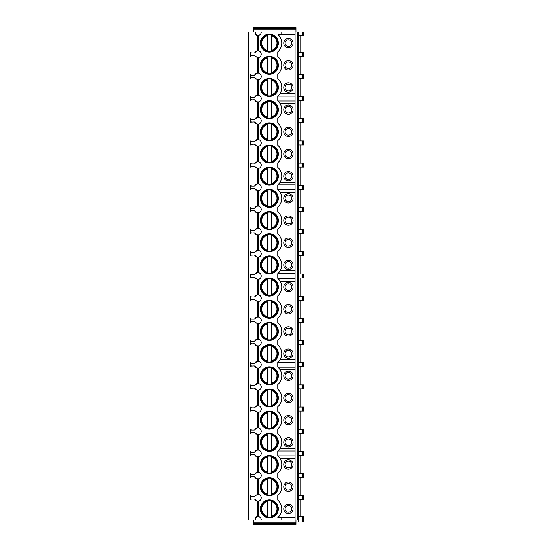 <?xml version="1.0" encoding="UTF-8"?>
<svg xmlns="http://www.w3.org/2000/svg" width="552" height="552" viewBox="0 0 552 552"><rect width="100%" height="100%" fill="white"/><g stroke="black" fill="none" stroke-linecap="round" stroke-linejoin="round"><path stroke-width="0.83" d="M297.735 519.963L297.735 32.037L298.625 32.037L298.625 519.963L298.625 516.637L303.503 516.637L303.503 521.957L298.625 521.957L298.625 519.963L248.497 519.963L248.497 32.037L261.248 32.037A3.436 3.436 0 0 1 258.35 35.431L255.562 34.486A3.422 3.422 0 0 0 257.736 35.452M253.823 523.558L295.962 523.558L295.962 524.4L253.823 524.4L253.823 519.963M253.823 522.185L295.962 522.185L295.962 519.963M295.962 523.558L295.962 522.185M300.04 52.219L300.04 35.362M300.04 74.396L300.04 56.207M300.04 96.572L300.04 78.391M300.04 118.756L300.04 100.567M300.04 140.932L300.04 122.744M300.04 163.109L300.04 144.928M300.04 185.293L300.04 167.104M300.04 207.469L300.04 189.281M300.04 229.646L300.04 211.457M300.04 251.822L300.04 233.641M300.04 274.006L300.04 255.817M300.04 296.183L300.04 277.994M300.04 318.359L300.04 300.178M300.04 340.543L300.04 322.354M300.04 362.719L300.04 344.531M300.04 384.896L300.04 366.707M300.04 407.072L300.04 388.891M300.04 429.256L300.04 411.067M300.04 451.432L300.04 433.244M300.04 473.609L300.04 455.428M300.04 495.793L300.04 477.604M300.04 516.637L300.04 499.781M281.768 519.963L281.768 517.659L277.773 517.659A11.668 11.668 0 0 0 277.773 500.091L277.773 495.482A11.668 11.668 0 0 0 277.773 477.908L277.773 473.305A11.668 11.668 0 0 0 277.773 455.731L277.773 451.129A11.668 11.668 0 0 0 277.773 433.555L277.773 428.945A11.668 11.668 0 0 0 277.773 411.371L277.773 406.769A11.668 11.668 0 0 0 277.773 389.194L277.773 384.592A11.668 11.668 0 0 0 277.773 367.018L277.773 362.409A11.668 11.668 0 0 0 277.773 344.841L277.773 340.232A11.668 11.668 0 0 0 277.773 322.658L277.773 318.055A11.668 11.668 0 0 0 277.773 300.481L277.773 295.879A11.668 11.668 0 0 0 277.773 278.305L277.773 273.695A11.668 11.668 0 0 0 277.773 256.121L277.773 251.519A11.668 11.668 0 0 0 277.773 233.944L277.773 229.342A11.668 11.668 0 0 0 277.773 211.768L277.773 207.159A11.668 11.668 0 0 0 277.773 189.591L277.773 184.982A11.668 11.668 0 0 0 277.773 167.408L277.773 162.805A11.668 11.668 0 0 0 277.773 145.231L277.773 140.629A11.668 11.668 0 0 0 277.773 123.055L277.773 118.445A11.668 11.668 0 0 0 277.773 100.871L277.773 96.269A11.668 11.668 0 0 0 277.773 78.694L277.773 74.092A11.668 11.668 0 0 0 277.773 56.518L277.773 51.909A11.668 11.668 0 0 0 278.311 34.838L278.311 34.472L281.768 34.472L281.768 32.037L261.248 32.037M261.248 519.963A3.436 3.436 0 0 0 258.35 516.568L258.35 501.147A3.402 3.402 0 0 0 258.35 494.426A3.402 3.402 0 0 0 257.763 494.385M256.121 494.833A3.402 3.402 0 0 0 254.831 496.138L257.57 494.392L258.35 494.426L258.35 478.97A3.402 3.402 0 0 0 258.35 472.243A3.402 3.402 0 0 0 254.831 473.961L257.57 472.215L258.35 472.243L258.35 456.794A3.402 3.402 0 0 0 258.35 450.066A3.402 3.402 0 0 0 254.831 451.784L257.57 450.032L258.35 450.066L258.35 434.61A3.402 3.402 0 0 0 258.35 427.89A3.402 3.402 0 0 0 254.831 429.608L257.57 427.855L258.35 427.89L258.35 412.434A3.402 3.402 0 0 0 258.35 405.706A3.402 3.402 0 0 0 254.831 407.424L257.57 405.679L258.35 405.706L258.35 390.257A3.402 3.402 0 0 0 258.35 383.53A3.402 3.402 0 0 0 254.831 385.248L257.57 383.495L258.35 383.53L258.35 368.074A3.402 3.402 0 0 0 258.35 361.353A3.402 3.402 0 0 0 254.831 363.071L257.57 361.318L258.35 361.353L258.35 345.897A3.402 3.402 0 0 0 258.35 339.176A3.402 3.402 0 0 0 254.831 340.888L257.57 339.142L258.35 339.176L258.35 323.72A3.402 3.402 0 0 0 258.35 316.993A3.402 3.402 0 0 0 254.831 318.711L257.57 316.965L258.35 316.993L258.35 301.544A3.402 3.402 0 0 0 258.35 294.816A3.402 3.402 0 0 0 254.831 296.534L257.57 294.782L258.35 294.816L258.35 279.36A3.402 3.402 0 0 0 258.35 272.64A3.402 3.402 0 0 0 254.831 274.358L257.57 272.605L258.35 272.64L258.35 257.184A3.402 3.402 0 0 0 258.35 250.456A3.402 3.402 0 0 0 254.831 252.174L257.57 250.429L258.35 250.456L258.35 235.007A3.402 3.402 0 0 0 258.35 228.28A3.402 3.402 0 0 0 254.831 229.998L257.57 228.245L258.35 228.28L258.35 212.824A3.402 3.402 0 0 0 258.35 206.103A3.402 3.402 0 0 0 254.831 207.821L257.57 206.068L258.35 206.103L258.35 190.647A3.402 3.402 0 0 0 258.35 183.926A3.402 3.402 0 0 0 254.831 185.638L257.57 183.892L258.35 183.926L258.35 168.47A3.402 3.402 0 0 0 258.35 161.743A3.402 3.402 0 0 0 254.831 163.461L257.57 161.715L258.35 161.743L258.35 146.294A3.402 3.402 0 0 0 258.35 139.566A3.402 3.402 0 0 0 254.831 141.284L257.57 139.532L258.35 139.566L258.35 124.11A3.402 3.402 0 0 0 258.35 117.39A3.402 3.402 0 0 0 254.831 119.108L257.57 117.355L258.35 117.39L258.35 101.934A3.402 3.402 0 0 0 258.35 95.206A3.402 3.402 0 0 0 254.831 96.924L257.57 95.179L258.35 95.206L258.35 79.757A3.402 3.402 0 0 0 258.35 73.03A3.402 3.402 0 0 0 254.831 74.748L257.57 72.995L258.35 73.03L258.35 57.574A3.402 3.402 0 0 0 258.35 50.853A3.402 3.402 0 0 0 254.831 52.571L257.57 50.819L258.35 50.853L258.35 35.431M278.332 43.125A8.984 8.984 0 0 0 269.348 34.141A8.984 8.984 0 0 0 260.365 43.125A8.984 8.984 0 0 0 269.348 52.109A8.984 8.984 0 0 0 278.332 43.125M278.332 65.302A8.984 8.984 0 0 0 269.348 56.318A8.984 8.984 0 0 0 260.365 65.302A8.984 8.984 0 0 0 269.348 74.285A8.984 8.984 0 0 0 278.332 65.302M278.332 87.485A8.984 8.984 0 0 0 269.348 78.501A8.984 8.984 0 0 0 260.365 87.485A8.984 8.984 0 0 0 269.348 96.462A8.984 8.984 0 0 0 278.332 87.485M278.332 109.662A8.984 8.984 0 0 0 269.348 100.678A8.984 8.984 0 0 0 260.365 109.662A8.984 8.984 0 0 0 269.348 118.645A8.984 8.984 0 0 0 278.332 109.662M278.332 131.838A8.984 8.984 0 0 0 269.348 122.855A8.984 8.984 0 0 0 260.365 131.838A8.984 8.984 0 0 0 269.348 140.822A8.984 8.984 0 0 0 278.332 131.838M278.332 154.015A8.984 8.984 0 0 0 269.348 145.038A8.984 8.984 0 0 0 260.365 154.015A8.984 8.984 0 0 0 269.348 162.999A8.984 8.984 0 0 0 278.332 154.015M278.332 176.198A8.984 8.984 0 0 0 269.348 167.215A8.984 8.984 0 0 0 260.365 176.198A8.984 8.984 0 0 0 269.348 185.182A8.984 8.984 0 0 0 278.332 176.198M278.332 198.375A8.984 8.984 0 0 0 269.348 189.391A8.984 8.984 0 0 0 260.365 198.375A8.984 8.984 0 0 0 269.348 207.359A8.984 8.984 0 0 0 278.332 198.375M278.332 220.552A8.984 8.984 0 0 0 269.348 211.568A8.984 8.984 0 0 0 260.365 220.552A8.984 8.984 0 0 0 269.348 229.535A8.984 8.984 0 0 0 278.332 220.552M278.332 242.735A8.984 8.984 0 0 0 269.348 233.751A8.984 8.984 0 0 0 260.365 242.735A8.984 8.984 0 0 0 269.348 251.712A8.984 8.984 0 0 0 278.332 242.735M278.332 264.912A8.984 8.984 0 0 0 269.348 255.928A8.984 8.984 0 0 0 260.365 264.912A8.984 8.984 0 0 0 269.348 273.895A8.984 8.984 0 0 0 278.332 264.912M278.332 287.088A8.984 8.984 0 0 0 269.348 278.104A8.984 8.984 0 0 0 260.365 287.088A8.984 8.984 0 0 0 269.348 296.072A8.984 8.984 0 0 0 278.332 287.088M278.332 309.265A8.984 8.984 0 0 0 269.348 300.288A8.984 8.984 0 0 0 260.365 309.265A8.984 8.984 0 0 0 269.348 318.249A8.984 8.984 0 0 0 278.332 309.265M278.332 331.448A8.984 8.984 0 0 0 269.348 322.465A8.984 8.984 0 0 0 260.365 331.448A8.984 8.984 0 0 0 269.348 340.432A8.984 8.984 0 0 0 278.332 331.448M278.332 353.625A8.984 8.984 0 0 0 269.348 344.641A8.984 8.984 0 0 0 260.365 353.625A8.984 8.984 0 0 0 269.348 362.609A8.984 8.984 0 0 0 278.332 353.625M278.332 375.802A8.984 8.984 0 0 0 269.348 366.818A8.984 8.984 0 0 0 260.365 375.802A8.984 8.984 0 0 0 269.348 384.785A8.984 8.984 0 0 0 278.332 375.802M278.332 397.985A8.984 8.984 0 0 0 269.348 389.001A8.984 8.984 0 0 0 260.365 397.985A8.984 8.984 0 0 0 269.348 406.962A8.984 8.984 0 0 0 278.332 397.985M278.332 420.162A8.984 8.984 0 0 0 269.348 411.178A8.984 8.984 0 0 0 260.365 420.162A8.984 8.984 0 0 0 269.348 429.145A8.984 8.984 0 0 0 278.332 420.162M278.332 442.338A8.984 8.984 0 0 0 269.348 433.354A8.984 8.984 0 0 0 260.365 442.338A8.984 8.984 0 0 0 269.348 451.322A8.984 8.984 0 0 0 278.332 442.338M278.332 464.515A8.984 8.984 0 0 0 269.348 455.538A8.984 8.984 0 0 0 260.365 464.515A8.984 8.984 0 0 0 269.348 473.499A8.984 8.984 0 0 0 278.332 464.515M278.332 486.698A8.984 8.984 0 0 0 269.348 477.715A8.984 8.984 0 0 0 260.365 486.698A8.984 8.984 0 0 0 269.348 495.682A8.984 8.984 0 0 0 278.332 486.698M278.332 508.875A8.984 8.984 0 0 0 269.348 499.891A8.984 8.984 0 0 0 260.365 508.875A8.984 8.984 0 0 0 269.348 517.859A8.984 8.984 0 0 0 278.332 508.875M297.735 32.037L295.072 32.037L295.072 519.963M277.822 43.125A8.473 8.473 0 0 1 269.348 51.598A8.473 8.473 0 0 1 260.875 43.125A8.473 8.473 0 0 1 269.348 34.652A8.473 8.473 0 0 1 277.822 43.125M271.232 50.542L271.232 35.707A7.652 7.652 0 0 1 271.232 50.542M267.458 50.542L267.458 35.707A7.652 7.652 0 0 0 267.458 50.542M277.822 65.302A8.473 8.473 0 0 1 269.348 73.775A8.473 8.473 0 0 1 260.875 65.302A8.473 8.473 0 0 1 269.348 56.828A8.473 8.473 0 0 1 277.822 65.302M271.232 72.719L271.232 57.891A7.652 7.652 0 0 1 271.232 72.719M267.458 72.719L267.458 57.891A7.652 7.652 0 0 0 267.458 72.719M277.822 87.485A8.473 8.473 0 0 1 269.348 95.951A8.473 8.473 0 0 1 260.875 87.485A8.473 8.473 0 0 1 269.348 79.012A8.473 8.473 0 0 1 277.822 87.485M271.232 94.896L271.232 80.068A7.652 7.652 0 0 1 271.232 94.896M267.458 94.896L267.458 80.068A7.652 7.652 0 0 0 267.458 94.896M277.822 109.662A8.473 8.473 0 0 1 269.348 118.135A8.473 8.473 0 0 1 260.875 109.662A8.473 8.473 0 0 1 269.348 101.188A8.473 8.473 0 0 1 277.822 109.662M271.232 117.079L271.232 102.244A7.652 7.652 0 0 1 271.232 117.079M267.458 117.079L267.458 102.244A7.652 7.652 0 0 0 267.458 117.079M277.822 131.838A8.473 8.473 0 0 1 269.348 140.311A8.473 8.473 0 0 1 260.875 131.838A8.473 8.473 0 0 1 269.348 123.365A8.473 8.473 0 0 1 277.822 131.838M271.232 139.256L271.232 124.421A7.652 7.652 0 0 1 271.232 139.256M267.458 139.256L267.458 124.421A7.652 7.652 0 0 0 267.458 139.256M277.822 154.015A8.473 8.473 0 0 1 269.348 162.488A8.473 8.473 0 0 1 260.875 154.015A8.473 8.473 0 0 1 269.348 145.549A8.473 8.473 0 0 1 277.822 154.015M271.232 161.432L271.232 146.604A7.652 7.652 0 0 1 271.232 161.432M267.458 161.432L267.458 146.604A7.652 7.652 0 0 0 267.458 161.432M277.822 176.198A8.473 8.473 0 0 1 269.348 184.672A8.473 8.473 0 0 1 260.875 176.198A8.473 8.473 0 0 1 269.348 167.725A8.473 8.473 0 0 1 277.822 176.198M271.232 183.609L271.232 168.781A7.652 7.652 0 0 1 271.232 183.609M267.458 183.609L267.458 168.781A7.652 7.652 0 0 0 267.458 183.609M277.822 198.375A8.473 8.473 0 0 1 269.348 206.848A8.473 8.473 0 0 1 260.875 198.375A8.473 8.473 0 0 1 269.348 189.902A8.473 8.473 0 0 1 277.822 198.375M271.232 205.792L271.232 190.957A7.652 7.652 0 0 1 271.232 205.792M267.458 205.792L267.458 190.957A7.652 7.652 0 0 0 267.458 205.792M277.822 220.552A8.473 8.473 0 0 1 269.348 229.025A8.473 8.473 0 0 1 260.875 220.552A8.473 8.473 0 0 1 269.348 212.078A8.473 8.473 0 0 1 277.822 220.552M271.232 227.969L271.232 213.141A7.652 7.652 0 0 1 271.232 227.969M267.458 227.969L267.458 213.141A7.652 7.652 0 0 0 267.458 227.969M277.822 242.735A8.473 8.473 0 0 1 269.348 251.201A8.473 8.473 0 0 1 260.875 242.735A8.473 8.473 0 0 1 269.348 234.262A8.473 8.473 0 0 1 277.822 242.735M271.232 250.146L271.232 235.318A7.652 7.652 0 0 1 271.232 250.146M267.458 250.146L267.458 235.318A7.652 7.652 0 0 0 267.458 250.146M277.822 264.912A8.473 8.473 0 0 1 269.348 273.385A8.473 8.473 0 0 1 260.875 264.912A8.473 8.473 0 0 1 269.348 256.438A8.473 8.473 0 0 1 277.822 264.912M271.232 272.329L271.232 257.494A7.652 7.652 0 0 1 271.232 272.329M267.458 272.329L267.458 257.494A7.652 7.652 0 0 0 267.458 272.329M277.822 287.088A8.473 8.473 0 0 1 269.348 295.561A8.473 8.473 0 0 1 260.875 287.088A8.473 8.473 0 0 1 269.348 278.615A8.473 8.473 0 0 1 277.822 287.088M271.232 294.506L271.232 279.671A7.652 7.652 0 0 1 271.232 294.506M267.458 294.506L267.458 279.671A7.652 7.652 0 0 0 267.458 294.506M277.822 309.265A8.473 8.473 0 0 1 269.348 317.738A8.473 8.473 0 0 1 260.875 309.265A8.473 8.473 0 0 1 269.348 300.799A8.473 8.473 0 0 1 277.822 309.265M271.232 316.682L271.232 301.854A7.652 7.652 0 0 1 271.232 316.682M267.458 316.682L267.458 301.854A7.652 7.652 0 0 0 267.458 316.682M277.822 331.448A8.473 8.473 0 0 1 269.348 339.922A8.473 8.473 0 0 1 260.875 331.448A8.473 8.473 0 0 1 269.348 322.975A8.473 8.473 0 0 1 277.822 331.448M271.232 338.859L271.232 324.031A7.652 7.652 0 0 1 271.232 338.859M267.458 338.859L267.458 324.031A7.652 7.652 0 0 0 267.458 338.859M277.822 353.625A8.473 8.473 0 0 1 269.348 362.098A8.473 8.473 0 0 1 260.875 353.625A8.473 8.473 0 0 1 269.348 345.152A8.473 8.473 0 0 1 277.822 353.625M271.232 361.042L271.232 346.207A7.652 7.652 0 0 1 271.232 361.042M267.458 361.042L267.458 346.207A7.652 7.652 0 0 0 267.458 361.042M277.822 375.802A8.473 8.473 0 0 1 269.348 384.275A8.473 8.473 0 0 1 260.875 375.802A8.473 8.473 0 0 1 269.348 367.328A8.473 8.473 0 0 1 277.822 375.802M271.232 383.219L271.232 368.391A7.652 7.652 0 0 1 271.232 383.219M267.458 383.219L267.458 368.391A7.652 7.652 0 0 0 267.458 383.219M277.822 397.985A8.473 8.473 0 0 1 269.348 406.451A8.473 8.473 0 0 1 260.875 397.985A8.473 8.473 0 0 1 269.348 389.512A8.473 8.473 0 0 1 277.822 397.985M271.232 405.396L271.232 390.568A7.652 7.652 0 0 1 271.232 405.396M267.458 405.396L267.458 390.568A7.652 7.652 0 0 0 267.458 405.396M277.822 420.162A8.473 8.473 0 0 1 269.348 428.635A8.473 8.473 0 0 1 260.875 420.162A8.473 8.473 0 0 1 269.348 411.688A8.473 8.473 0 0 1 277.822 420.162M271.232 427.579L271.232 412.744A7.652 7.652 0 0 1 271.232 427.579M267.458 427.579L267.458 412.744A7.652 7.652 0 0 0 267.458 427.579M277.822 442.338A8.473 8.473 0 0 1 269.348 450.811A8.473 8.473 0 0 1 260.875 442.338A8.473 8.473 0 0 1 269.348 433.865A8.473 8.473 0 0 1 277.822 442.338M271.232 449.756L271.232 434.921A7.652 7.652 0 0 1 271.232 449.756M267.458 449.756L267.458 434.921A7.652 7.652 0 0 0 267.458 449.756M277.822 464.515A8.473 8.473 0 0 1 269.348 472.988A8.473 8.473 0 0 1 260.875 464.515A8.473 8.473 0 0 1 269.348 456.049A8.473 8.473 0 0 1 277.822 464.515M271.232 471.932L271.232 457.104A7.652 7.652 0 0 1 271.232 471.932M267.458 471.932L267.458 457.104A7.652 7.652 0 0 0 267.458 471.932M277.822 486.698A8.473 8.473 0 0 1 269.348 495.172A8.473 8.473 0 0 1 260.875 486.698A8.473 8.473 0 0 1 269.348 478.225A8.473 8.473 0 0 1 277.822 486.698M271.232 494.109L271.232 479.281A7.652 7.652 0 0 1 271.232 494.109M267.458 494.109L267.458 479.281A7.652 7.652 0 0 0 267.458 494.109M277.822 508.875A8.473 8.473 0 0 1 269.348 517.348A8.473 8.473 0 0 1 260.875 508.875A8.473 8.473 0 0 1 269.348 500.402A8.473 8.473 0 0 1 277.822 508.875M271.232 516.292L271.232 501.457A7.652 7.652 0 0 1 271.232 516.292M267.458 516.292L267.458 501.457A7.652 7.652 0 0 0 267.458 516.292M283.762 508.875A4.657 4.657 0 0 1 288.42 504.217A4.657 4.657 0 0 1 293.077 508.875A4.657 4.657 0 0 1 288.42 513.532A4.657 4.657 0 0 1 283.762 508.875M283.762 486.698A4.657 4.657 0 0 1 288.42 482.041A4.657 4.657 0 0 1 293.077 486.698A4.657 4.657 0 0 1 288.42 491.356A4.657 4.657 0 0 1 283.762 486.698M283.762 464.515A4.657 4.657 0 0 1 288.42 459.857A4.657 4.657 0 0 1 293.077 464.515A4.657 4.657 0 0 1 288.42 469.172A4.657 4.657 0 0 1 283.762 464.515M285.094 508.875A3.326 3.326 0 0 1 288.42 505.549A3.326 3.326 0 0 1 291.746 508.875A3.326 3.326 0 0 1 288.42 512.201A3.326 3.326 0 0 1 285.094 508.875M285.094 486.698A3.326 3.326 0 0 1 288.42 483.373A3.326 3.326 0 0 1 291.746 486.698A3.326 3.326 0 0 1 288.42 490.024A3.326 3.326 0 0 1 285.094 486.698M285.094 464.515A3.326 3.326 0 0 1 288.42 461.189A3.326 3.326 0 0 1 291.746 464.515A3.326 3.326 0 0 1 288.42 467.848A3.326 3.326 0 0 1 285.094 464.515M283.762 87.485A4.657 4.657 0 0 1 288.42 82.828A4.657 4.657 0 0 1 293.077 87.485A4.657 4.657 0 0 1 288.42 92.143A4.657 4.657 0 0 1 283.762 87.485M283.762 65.302A4.657 4.657 0 0 1 288.42 60.644A4.657 4.657 0 0 1 293.077 65.302A4.657 4.657 0 0 1 288.42 69.959A4.657 4.657 0 0 1 283.762 65.302M283.762 43.125A4.657 4.657 0 0 1 288.42 38.467A4.657 4.657 0 0 1 293.077 43.125A4.657 4.657 0 0 1 288.42 47.782A4.657 4.657 0 0 1 283.762 43.125M283.762 176.198A4.657 4.657 0 0 1 288.42 171.541A4.657 4.657 0 0 1 293.077 176.198A4.657 4.657 0 0 1 288.42 180.856A4.657 4.657 0 0 1 283.762 176.198M283.762 154.015A4.657 4.657 0 0 1 288.42 149.357A4.657 4.657 0 0 1 293.077 154.015A4.657 4.657 0 0 1 288.42 158.672A4.657 4.657 0 0 1 283.762 154.015M283.762 131.838A4.657 4.657 0 0 1 288.42 127.181A4.657 4.657 0 0 1 293.077 131.838A4.657 4.657 0 0 1 288.42 136.496A4.657 4.657 0 0 1 283.762 131.838M283.762 109.662A4.657 4.657 0 0 1 288.42 105.004A4.657 4.657 0 0 1 293.077 109.662A4.657 4.657 0 0 1 288.42 114.319A4.657 4.657 0 0 1 283.762 109.662M283.762 264.912A4.657 4.657 0 0 1 288.42 260.254A4.657 4.657 0 0 1 293.077 264.912A4.657 4.657 0 0 1 288.42 269.569A4.657 4.657 0 0 1 283.762 264.912M283.762 242.735A4.657 4.657 0 0 1 288.42 238.078A4.657 4.657 0 0 1 293.077 242.735A4.657 4.657 0 0 1 288.42 247.393A4.657 4.657 0 0 1 283.762 242.735M283.762 220.552A4.657 4.657 0 0 1 288.42 215.894A4.657 4.657 0 0 1 293.077 220.552A4.657 4.657 0 0 1 288.42 225.209A4.657 4.657 0 0 1 283.762 220.552M283.762 198.375A4.657 4.657 0 0 1 288.42 193.717A4.657 4.657 0 0 1 293.077 198.375A4.657 4.657 0 0 1 288.42 203.032A4.657 4.657 0 0 1 283.762 198.375M283.762 353.625A4.657 4.657 0 0 1 288.42 348.967A4.657 4.657 0 0 1 293.077 353.625A4.657 4.657 0 0 1 288.42 358.282A4.657 4.657 0 0 1 283.762 353.625M283.762 331.448A4.657 4.657 0 0 1 288.42 326.791A4.657 4.657 0 0 1 293.077 331.448A4.657 4.657 0 0 1 288.42 336.106A4.657 4.657 0 0 1 283.762 331.448M283.762 309.265A4.657 4.657 0 0 1 288.42 304.607A4.657 4.657 0 0 1 293.077 309.265A4.657 4.657 0 0 1 288.42 313.922A4.657 4.657 0 0 1 283.762 309.265M283.762 287.088A4.657 4.657 0 0 1 288.42 282.431A4.657 4.657 0 0 1 293.077 287.088A4.657 4.657 0 0 1 288.42 291.746A4.657 4.657 0 0 1 283.762 287.088M283.762 442.338A4.657 4.657 0 0 1 288.42 437.681A4.657 4.657 0 0 1 293.077 442.338A4.657 4.657 0 0 1 288.42 446.996A4.657 4.657 0 0 1 283.762 442.338M283.762 420.162A4.657 4.657 0 0 1 288.42 415.504A4.657 4.657 0 0 1 293.077 420.162A4.657 4.657 0 0 1 288.42 424.819A4.657 4.657 0 0 1 283.762 420.162M283.762 397.985A4.657 4.657 0 0 1 288.42 393.328A4.657 4.657 0 0 1 293.077 397.985A4.657 4.657 0 0 1 288.42 402.643A4.657 4.657 0 0 1 283.762 397.985M283.762 375.802A4.657 4.657 0 0 1 288.42 371.144A4.657 4.657 0 0 1 293.077 375.802A4.657 4.657 0 0 1 288.42 380.459A4.657 4.657 0 0 1 283.762 375.802M285.094 442.338A3.326 3.326 0 0 1 288.42 439.012A3.326 3.326 0 0 1 291.746 442.338A3.326 3.326 0 0 1 288.42 445.664A3.326 3.326 0 0 1 285.094 442.338M285.094 420.162A3.326 3.326 0 0 1 288.42 416.836A3.326 3.326 0 0 1 291.746 420.162A3.326 3.326 0 0 1 288.42 423.487A3.326 3.326 0 0 1 285.094 420.162M285.094 397.985A3.326 3.326 0 0 1 288.42 394.652A3.326 3.326 0 0 1 291.746 397.985A3.326 3.326 0 0 1 288.42 401.311A3.326 3.326 0 0 1 285.094 397.985M285.094 375.802A3.326 3.326 0 0 1 288.42 372.476A3.326 3.326 0 0 1 291.746 375.802A3.326 3.326 0 0 1 288.42 379.127A3.326 3.326 0 0 1 285.094 375.802M285.094 353.625A3.326 3.326 0 0 1 288.42 350.299A3.326 3.326 0 0 1 291.746 353.625A3.326 3.326 0 0 1 288.42 356.951A3.326 3.326 0 0 1 285.094 353.625M285.094 331.448A3.326 3.326 0 0 1 288.42 328.123A3.326 3.326 0 0 1 291.746 331.448A3.326 3.326 0 0 1 288.42 334.774A3.326 3.326 0 0 1 285.094 331.448M285.094 309.265A3.326 3.326 0 0 1 288.42 305.939A3.326 3.326 0 0 1 291.746 309.265A3.326 3.326 0 0 1 288.42 312.598A3.326 3.326 0 0 1 285.094 309.265M285.094 287.088A3.326 3.326 0 0 1 288.42 283.762A3.326 3.326 0 0 1 291.746 287.088A3.326 3.326 0 0 1 288.42 290.414A3.326 3.326 0 0 1 285.094 287.088M285.094 264.912A3.326 3.326 0 0 1 288.42 261.586A3.326 3.326 0 0 1 291.746 264.912A3.326 3.326 0 0 1 288.42 268.237A3.326 3.326 0 0 1 285.094 264.912M285.094 242.735A3.326 3.326 0 0 1 288.42 239.402A3.326 3.326 0 0 1 291.746 242.735A3.326 3.326 0 0 1 288.42 246.061A3.326 3.326 0 0 1 285.094 242.735M285.094 220.552A3.326 3.326 0 0 1 288.42 217.226A3.326 3.326 0 0 1 291.746 220.552A3.326 3.326 0 0 1 288.42 223.877A3.326 3.326 0 0 1 285.094 220.552M285.094 198.375A3.326 3.326 0 0 1 288.42 195.049A3.326 3.326 0 0 1 291.746 198.375A3.326 3.326 0 0 1 288.42 201.701A3.326 3.326 0 0 1 285.094 198.375M285.094 176.198A3.326 3.326 0 0 1 288.42 172.873A3.326 3.326 0 0 1 291.746 176.198A3.326 3.326 0 0 1 288.42 179.524A3.326 3.326 0 0 1 285.094 176.198M285.094 154.015A3.326 3.326 0 0 1 288.42 150.689A3.326 3.326 0 0 1 291.746 154.015A3.326 3.326 0 0 1 288.42 157.348A3.326 3.326 0 0 1 285.094 154.015M285.094 131.838A3.326 3.326 0 0 1 288.42 128.512A3.326 3.326 0 0 1 291.746 131.838A3.326 3.326 0 0 1 288.42 135.164A3.326 3.326 0 0 1 285.094 131.838M285.094 109.662A3.326 3.326 0 0 1 288.42 106.336A3.326 3.326 0 0 1 291.746 109.662A3.326 3.326 0 0 1 288.42 112.987A3.326 3.326 0 0 1 285.094 109.662M285.094 87.485A3.326 3.326 0 0 1 288.42 84.152A3.326 3.326 0 0 1 291.746 87.485A3.326 3.326 0 0 1 288.42 90.811A3.326 3.326 0 0 1 285.094 87.485M285.094 65.302A3.326 3.326 0 0 1 288.42 61.976A3.326 3.326 0 0 1 291.746 65.302A3.326 3.326 0 0 1 288.42 68.627A3.326 3.326 0 0 1 285.094 65.302M285.094 43.125A3.326 3.326 0 0 1 288.42 39.799A3.326 3.326 0 0 1 291.746 43.125A3.326 3.326 0 0 1 288.42 46.451A3.326 3.326 0 0 1 285.094 43.125M295.072 93.467L280.112 93.467M277.925 96.131L295.072 96.131M280.112 103.672L295.072 103.672M295.072 101.009L277.925 101.009M277.925 184.844L295.072 184.844M295.072 182.188L280.112 182.188M280.112 192.386L295.072 192.386M295.072 189.722L277.925 189.722M295.072 270.901L280.112 270.901A11.668 11.668 0 0 1 277.925 273.557L295.072 273.557M280.112 281.099L295.072 281.099M295.072 278.443L277.925 278.443M277.925 362.278L295.072 362.278M295.072 359.614L280.112 359.614M280.112 369.812L295.072 369.812M295.072 367.156L277.925 367.156M277.925 450.991L295.072 450.991M295.072 448.327L280.112 448.327M280.112 458.533L295.072 458.533M295.072 455.869L277.925 455.869M295.072 34.472L281.768 34.472M298.625 32.037L303.503 32.037L303.503 35.362L298.625 35.362M295.072 32.037L281.768 32.037M253.823 32.037L253.823 27.6L295.962 27.6L295.962 32.037M253.823 29.815L295.962 29.815M250.594 495.786L251.588 496.6L250.594 495.799L250.594 499.808L251.588 498.973L254.299 498.973M254.299 496.6L251.008 496.434M250.994 476.969L254.299 476.797L257.57 479.005A3.402 3.402 0 0 0 257.763 479.012M251.588 476.797L250.594 477.611L250.594 473.623L251.588 474.423L250.594 473.623M254.299 474.423L251.588 474.423M250.994 454.786L254.299 454.613L257.57 456.821A3.402 3.402 0 0 0 257.763 456.835M251.588 454.613L250.594 455.434M250.594 451.446L251.588 452.24L250.594 451.446L250.594 455.455M254.299 452.24L251.588 452.24M250.994 432.609L254.299 432.437L257.57 434.645A3.402 3.402 0 0 0 257.763 434.652M251.588 432.437L250.594 433.258M250.594 429.263L251.588 430.063L250.594 429.263L250.594 433.279M254.299 430.063L251.588 430.063M250.994 410.433L254.299 410.26L257.57 412.468A3.402 3.402 0 0 0 257.763 412.475M251.588 410.26L250.594 411.074M250.594 407.086L251.588 407.887L250.594 407.086L250.594 411.095M254.299 407.887L251.588 407.887M250.994 388.249L254.299 388.077L257.57 390.285A3.402 3.402 0 0 0 257.763 390.298M251.588 388.077L250.594 388.898M254.299 385.703L251.588 385.703L250.594 384.91L250.594 388.918M250.994 366.073L254.299 365.9L257.57 368.108A3.402 3.402 0 0 0 257.763 368.115M251.588 365.9L250.594 366.721L250.594 362.726L251.588 363.526L250.594 362.726M254.299 363.526L251.588 363.526M250.994 343.896L254.299 343.723L257.57 345.931A3.402 3.402 0 0 0 257.763 345.938M251.588 343.723L250.594 344.545L250.594 340.508L251.588 341.35L250.994 341.177M254.299 341.35L251.588 341.35M250.994 321.719L254.299 321.547L257.57 323.755A3.402 3.402 0 0 0 257.763 323.762M251.588 321.547L250.594 322.361L250.594 318.373L251.588 319.173L250.594 318.373M254.299 319.173L251.588 319.173M250.994 299.536L254.299 299.363L257.57 301.571A3.402 3.402 0 0 0 257.763 301.585M251.588 299.363L250.594 300.184M250.594 296.196L251.588 296.99L250.594 296.196L250.594 300.205M254.299 296.99L251.588 296.99M250.994 277.359L254.299 277.187L257.57 279.395A3.402 3.402 0 0 0 257.763 279.402M251.588 277.187L250.594 278.008M250.594 274.013L251.588 274.813L250.594 274.013L250.594 278.029M254.299 274.813L251.588 274.813M250.994 255.183L254.299 255.01L257.57 257.218A3.402 3.402 0 0 0 257.763 257.225M251.588 255.01L250.594 255.824M250.594 251.836L251.588 252.637L250.594 251.836L250.594 255.845M254.299 252.637L251.588 252.637M250.994 232.999L254.299 232.827L257.57 235.035A3.402 3.402 0 0 0 257.763 235.048M251.588 232.827L250.594 233.648M250.594 229.66L251.588 230.453L250.594 229.66L250.594 233.668M254.299 230.453L251.588 230.453M250.994 210.823L254.299 210.65L257.57 212.858A3.402 3.402 0 0 0 257.763 212.865M251.588 210.65L250.594 211.471L250.594 207.476L251.588 208.276L250.594 207.476M254.299 208.276L251.588 208.276M250.994 188.646L254.299 188.473L257.57 190.681A3.402 3.402 0 0 0 257.763 190.688M251.588 188.473L250.594 189.295L250.594 185.299L251.588 186.1L250.594 185.299M254.299 186.1L251.588 186.1M250.994 166.469L254.299 166.297L257.57 168.505A3.402 3.402 0 0 0 257.763 168.512M251.588 166.297L250.594 167.111L250.594 163.123L251.588 163.923L250.594 163.123M254.299 163.923L251.588 163.923M250.994 144.286L254.299 144.113L257.57 146.321A3.402 3.402 0 0 0 257.763 146.335M251.588 144.113L250.594 144.934M250.594 140.946L251.588 141.74L250.594 140.946L250.594 144.955M254.299 141.74L251.588 141.74M250.994 122.109L254.299 121.937L257.57 124.145A3.402 3.402 0 0 0 257.763 124.152M251.588 121.937L250.594 122.758M250.594 118.763L251.588 119.563L250.594 118.763L250.594 122.779M254.299 119.563L251.588 119.563M250.994 99.933L254.299 99.76L257.57 101.968A3.402 3.402 0 0 0 257.763 101.975M251.588 99.76L250.594 100.574M250.594 96.586L251.588 97.387L250.594 96.586L250.594 100.595M254.299 97.387L251.588 97.387M250.994 77.749L254.299 77.577L257.57 79.785A3.402 3.402 0 0 0 257.763 79.799M251.588 77.577L250.594 78.398M250.594 74.41L251.588 75.203L250.594 74.41L250.594 78.418M254.299 75.203L251.588 75.203M250.994 55.573L254.299 55.4L257.57 57.608A3.402 3.402 0 0 0 257.763 57.615M251.588 55.4L250.594 56.221L250.912 55.635M250.594 52.226L251.588 53.026L250.594 52.226L250.594 56.221M254.299 53.026L251.588 53.026M255.41 32.037L255.562 34.486M255.41 519.963L255.41 517.638M258.288 516.562A3.436 3.436 0 0 0 258.232 516.555L255.562 517.514A3.422 3.422 0 0 1 257.736 516.548M257.763 501.188A3.402 3.402 0 0 1 254.831 499.429L257.57 501.181L258.35 501.147A3.402 3.402 0 0 1 258.005 501.181M251.588 498.973L250.594 499.767M258.35 57.574L257.57 57.608L257.57 72.995M258.35 79.757L257.57 79.785L257.57 95.179M258.35 101.934L257.57 101.968L257.57 117.355M258.35 124.11L257.57 124.145L257.57 139.532M258.35 146.294L257.57 146.321L257.57 161.715M258.35 168.47L257.57 168.505L257.57 183.892M258.35 190.647L257.57 190.681L257.57 206.068M258.35 212.824L257.57 212.858L257.57 228.245M258.35 235.007L257.57 235.035L257.57 250.429M258.35 257.184L257.57 257.218L257.57 272.605M258.35 279.36L257.57 279.395L257.57 294.782M258.35 301.544L257.57 301.571L257.57 316.965M258.35 323.72L257.57 323.755L257.57 339.142M258.35 345.897L257.57 345.931L257.57 361.318M258.35 368.074L257.57 368.108L257.57 383.495M258.35 390.257L257.57 390.285L257.57 405.679M258.35 412.434L257.57 412.468L257.57 427.855M258.35 434.61L257.57 434.645L257.57 450.032M258.35 456.794L257.57 456.821L257.57 472.215M258.35 478.97L257.57 479.005L257.57 494.392M254.831 55.862A3.402 3.402 0 0 0 256.121 57.166M254.831 78.039A3.402 3.402 0 0 0 256.121 79.343M250.587 78.418L250.912 77.811M254.831 100.216A3.402 3.402 0 0 0 256.121 101.527M250.587 100.595L250.912 99.995M254.831 122.392A3.402 3.402 0 0 0 256.121 123.703M250.587 122.779L250.912 122.171M254.831 144.576A3.402 3.402 0 0 0 256.121 145.88M250.587 144.955L250.912 144.348M254.831 166.752A3.402 3.402 0 0 0 256.121 168.056M250.587 167.132L250.912 166.525M254.831 188.929A3.402 3.402 0 0 0 256.121 190.24M250.587 189.308L250.912 188.708M254.831 211.112A3.402 3.402 0 0 0 256.121 212.417M250.587 211.492L250.912 210.885M254.831 233.289A3.402 3.402 0 0 0 256.121 234.593M250.587 233.668L250.912 233.061M254.831 255.466A3.402 3.402 0 0 0 256.121 256.777M250.587 255.845L250.912 255.245M254.831 277.642A3.402 3.402 0 0 0 256.121 278.953M250.587 278.029L250.912 277.421M254.831 299.826A3.402 3.402 0 0 0 256.121 301.13M250.587 300.205L250.912 299.598M254.831 322.002A3.402 3.402 0 0 0 256.121 323.306M250.587 322.382L250.912 321.775M254.831 344.179A3.402 3.402 0 0 0 256.121 345.49M250.587 344.558L250.912 343.958M250.912 341.115L250.587 340.508M254.831 366.362A3.402 3.402 0 0 0 256.121 367.666M250.587 366.742L250.912 366.135M254.831 388.539A3.402 3.402 0 0 0 256.121 389.843M250.587 388.918L250.912 388.311M251.588 385.703L250.594 384.91M254.831 410.716A3.402 3.402 0 0 0 256.121 412.027M250.587 411.095L250.912 410.495M254.831 432.892A3.402 3.402 0 0 0 256.121 434.203M250.587 433.279L250.912 432.671M254.831 455.076A3.402 3.402 0 0 0 256.121 456.38M250.587 455.455L250.912 454.848M254.831 477.252A3.402 3.402 0 0 0 256.121 478.556M250.587 477.632L250.912 477.025M302.896 52.219L302.896 56.207L303.503 56.207L303.503 52.219L298.625 52.219M302.896 56.207L298.625 56.207M302.896 74.396L302.896 78.391L303.503 78.391L303.503 74.396L298.625 74.396M302.896 78.391L298.625 78.391M302.896 96.572L302.896 100.567L303.503 100.567L303.503 96.572L298.625 96.572M302.896 100.567L298.625 100.567M302.896 118.756L302.896 122.744L303.503 122.744L303.503 118.756L298.625 118.756M302.896 122.744L298.625 122.744M302.896 140.932L302.896 144.928L303.503 144.928L303.503 140.932L298.625 140.932M302.896 144.928L298.625 144.928M302.896 163.109L302.896 167.104L303.503 167.104L303.503 163.109L298.625 163.109M302.896 167.104L298.625 167.104M302.896 185.293L302.896 189.281L303.503 189.281L303.503 185.293L298.625 185.293M302.896 189.281L298.625 189.281M302.896 207.469L302.896 211.457L303.503 211.457L303.503 207.469L298.625 207.469M302.896 211.457L298.625 211.457M302.896 229.646L302.896 233.641L303.503 233.641L303.503 229.646L298.625 229.646M302.896 233.641L298.625 233.641M302.896 251.822L302.896 255.817L303.503 255.817L303.503 251.822L298.625 251.822M302.896 255.817L298.625 255.817M302.896 274.006L302.896 277.994L303.503 277.994L303.503 274.006L298.625 274.006M302.896 277.994L298.625 277.994M302.896 296.183L302.896 300.178L303.503 300.178L303.503 296.183L298.625 296.183M302.896 300.178L298.625 300.178M302.896 318.359L302.896 322.354L303.503 322.354L303.503 318.359L298.625 318.359M302.896 322.354L298.625 322.354M302.896 340.543L302.896 344.531L303.503 344.531L303.503 340.543L298.625 340.543M302.896 344.531L298.625 344.531M302.896 362.719L302.896 366.707L303.503 366.707L303.503 362.719L298.625 362.719M302.896 366.707L298.625 366.707M302.896 384.896L302.896 388.891L303.503 388.891L303.503 384.896L298.625 384.896M302.896 388.891L298.625 388.891M302.896 407.072L302.896 411.067L303.503 411.067L303.503 407.072L298.625 407.072M302.896 411.067L298.625 411.067M302.896 429.256L302.896 433.244L303.503 433.244L303.503 429.256L298.625 429.256M302.896 433.244L298.625 433.244M302.896 451.432L302.896 455.428L303.503 455.428L303.503 451.432L298.625 451.432M302.896 455.428L298.625 455.428M302.896 473.609L302.896 477.604L303.503 477.604L303.503 473.609L298.625 473.609M302.896 477.604L298.625 477.604M302.896 495.793L302.896 499.781L303.503 499.781L303.503 495.793L298.625 495.793M302.896 499.781L298.625 499.781M281.768 517.659L295.072 517.659M302.896 516.637L302.896 521.957M253.823 28.442L295.962 28.442M257.57 50.819L257.57 35.438M257.57 516.562L257.57 501.181M302.896 32.037L302.896 35.362"/></g></svg>
